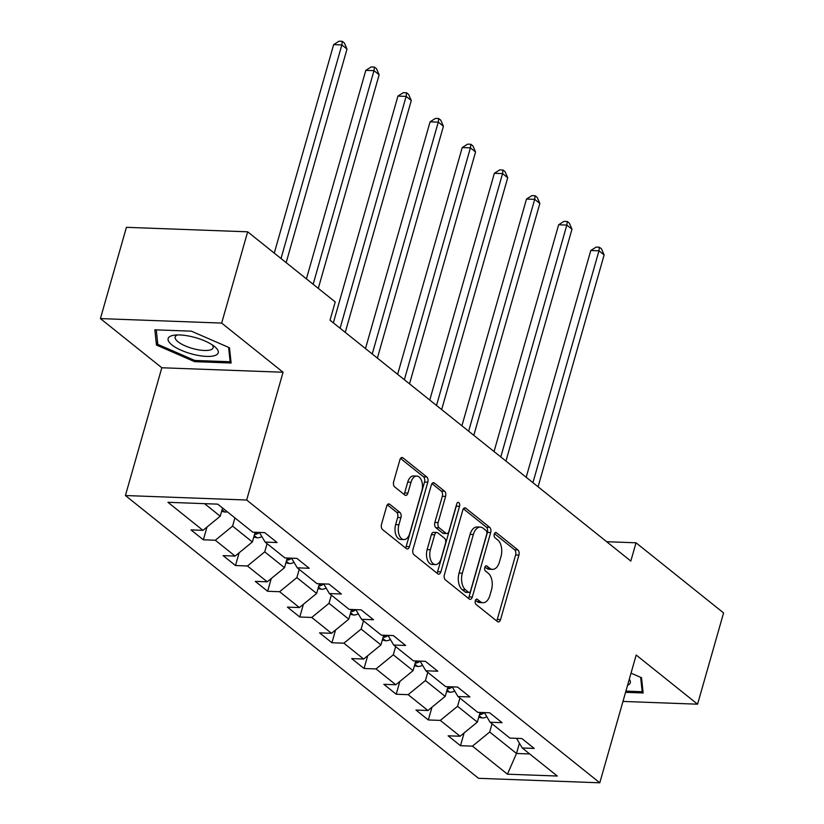 <?xml version="1.0" encoding="UTF-8"?>
<svg xmlns="http://www.w3.org/2000/svg" width="824" height="824" viewBox="0 0 824 824"><rect width="100%" height="100%" fill="white"/><g stroke="black" fill="none" stroke-linecap="round" stroke-linejoin="round"><path stroke-width="1.24" d="M475.293 600.737A2.75 1.586 92.1 0 0 475.994 604.383L497.48 621.584A3.935 2.266 92.1 0 0 498.355 621.935A3.935 2.266 92.1 0 0 500.529 619.617L518.904 555.119A3.935 2.266 92.1 0 0 517.894 549.917L496.409 532.716A2.75 1.586 92.1 0 0 495.801 532.469A2.75 1.586 92.1 0 0 494.276 534.086A2.75 1.586 92.1 0 0 494.977 537.732L497.758 539.957A12.587 7.241 92.1 0 1 500.971 556.602L499.437 561.978A12.587 7.241 92.1 0 1 492.495 569.374A12.587 7.241 92.1 0 1 489.703 568.261L486.922 566.036A2.75 1.586 92.1 0 0 486.304 565.789A2.75 1.586 92.1 0 0 484.79 567.417A2.75 1.586 92.1 0 0 485.491 571.053L488.272 573.277A12.587 7.241 92.1 0 1 491.475 589.933L489.94 595.309A12.587 7.241 92.1 0 1 483.008 602.704A12.587 7.241 92.1 0 1 480.207 601.592L477.426 599.367A2.75 1.586 92.1 0 0 476.808 599.12A2.75 1.586 92.1 0 0 475.293 600.737M389.711 504.257A3.935 2.266 92.1 0 0 388.835 503.907A3.935 2.266 92.1 0 0 386.672 506.224L381.512 524.322A3.935 2.266 92.1 0 0 382.511 529.523L406.376 548.63A3.935 2.266 92.1 0 0 407.252 548.98A3.935 2.266 92.1 0 0 409.425 546.662L427.8 482.164A3.935 2.266 92.1 0 0 426.791 476.962L402.936 457.856A3.935 2.266 92.1 0 0 402.061 457.505A3.935 2.266 92.1 0 0 399.887 459.823L393.666 481.679A3.935 2.266 92.1 0 0 394.665 486.881L404.872 495.059A3.935 2.266 92.1 0 0 405.748 495.409A3.935 2.266 92.1 0 0 407.921 493.092L411.011 482.256A10.527 6.056 92.1 0 1 416.81 476.066A10.527 6.056 92.1 0 1 421.826 490.919L409.734 533.386A10.527 6.056 92.1 0 1 403.935 539.566A10.527 6.056 92.1 0 1 398.909 524.713L400.928 517.637A3.935 2.266 92.1 0 0 399.928 512.435L389.711 504.257L387.939 504.195M283.065 372.242L221.666 323.08L247.663 231.812L126.422 227.321L100.415 318.589L161.813 367.762L125.413 495.533L246.664 500.024L283.065 372.242L161.813 367.762M622.965 701.43L697.578 704.19L636.19 655.029L599.79 782.8L246.664 500.024M697.578 704.19L723.585 612.922L636.025 542.8L606.67 541.718M247.663 231.812L335.224 301.934L330.022 320.186L630.824 561.062L636.025 542.8M444.404 574.678A3.935 2.266 92.1 0 0 445.413 579.89L469.268 598.996A3.935 2.266 92.1 0 0 470.144 599.347A3.935 2.266 92.1 0 0 472.317 597.029L490.692 532.531A3.935 2.266 92.1 0 0 489.683 527.329L465.828 508.223A3.935 2.266 92.1 0 0 464.952 507.872A3.935 2.266 92.1 0 0 462.779 510.18L444.404 574.678M437.822 573.813L413.967 554.707A3.935 2.266 92.1 0 1 412.958 549.505L431.333 484.996A3.935 2.266 92.1 0 1 433.506 482.689A3.935 2.266 92.1 0 1 434.382 483.039L444.589 491.217A3.935 2.266 92.1 0 1 445.588 496.419L438.141 522.571A3.935 2.266 92.1 0 0 439.141 527.782L445.918 533.2A3.935 2.266 92.1 0 0 446.793 533.55A3.935 2.266 92.1 0 0 448.956 531.243L456.712 504.01A2.75 1.586 92.1 0 1 458.237 502.382A2.75 1.586 92.1 0 1 459.545 506.276L440.871 571.846A3.935 2.266 92.1 0 1 438.698 574.163A3.935 2.266 92.1 0 1 437.822 573.813M125.413 495.533L478.548 778.309L599.79 782.8M203.363 539.802L215.322 540.245L235.097 556.087L223.139 555.644L235.499 565.542L247.458 565.985L267.233 581.816L255.275 581.373L267.635 591.271L279.604 591.714L299.38 607.556L287.422 607.113L299.781 617.011L311.74 617.454L331.516 633.296L319.558 632.853L331.918 642.751L343.876 643.194L363.662 659.035L351.693 658.592L364.053 668.491L376.022 668.934L395.798 684.765L383.84 684.322L396.2 694.23L408.158 694.673L427.934 710.504L415.976 710.061L428.336 719.96L440.294 720.403L460.08 736.244L448.112 735.801L460.482 745.699L472.44 746.142L507.46 774.189L557.271 776.033L522.251 747.986L534.209 748.429L521.85 738.531L509.891 738.088L490.105 722.246L502.074 722.689L489.703 712.791L477.745 712.348L457.969 696.517L469.927 696.949L457.567 687.051L445.609 686.608L425.833 670.777L437.791 671.22L425.431 661.322L413.463 660.879L393.687 645.038L405.645 645.48L393.285 635.582L381.327 635.139L361.551 619.298L373.509 619.741L361.149 609.842L349.191 609.399L329.404 593.558L341.373 594.001L329.013 584.103L317.044 583.66L297.268 567.829L309.227 568.272L296.867 558.373L284.908 557.93L265.132 542.089L277.091 542.532L264.731 532.634L252.772 532.191L217.742 504.144L167.931 502.3L202.962 530.347L190.993 529.904L203.363 539.802L206.989 527.051M255.121 532.273L252.371 541.965L232.584 526.124L234.933 517.905M232.584 526.124L215.322 540.245M252.371 541.965L235.097 556.087M265.132 542.089L259.406 532.438M287.267 558.013L284.507 567.705L264.731 551.864L267.069 543.644M264.731 551.864L247.458 565.985M284.507 567.705L267.233 581.816M297.268 567.829L291.542 558.167M319.403 583.753L316.643 593.445L296.867 577.603L299.205 569.384M296.867 577.603L279.604 591.714M316.643 593.445L299.38 607.556M329.404 593.558L323.688 583.907M351.549 609.492L348.789 619.174L329.003 603.343L331.351 595.113M329.003 603.343L311.74 617.454M348.789 619.174L331.516 633.296M361.551 619.298L355.824 609.647M383.685 635.222L380.925 644.914L361.149 629.072L363.487 620.853M361.149 629.072L343.876 643.194M380.925 644.914L363.662 659.035M393.687 645.038L387.96 635.386M415.821 660.961L413.061 670.654L393.285 654.812L395.633 646.593M393.285 654.812L376.022 668.934M413.061 670.654L395.798 684.765M425.833 670.777L420.106 661.126M447.968 686.701L445.207 696.393L425.431 680.552L427.769 672.332M425.431 680.552L408.158 694.673M445.207 696.393L427.934 710.504M457.969 696.517L452.242 686.856M480.104 712.441L477.343 722.123L457.567 706.292L459.905 698.062M457.567 706.292L440.294 720.403M477.343 722.123L460.08 736.244M490.105 722.246L484.378 712.595M519.419 743.207L516.494 753.476L489.703 732.021L492.052 723.802M489.703 732.021L472.44 746.142M529.708 753.96L516.494 753.476L507.46 774.189M522.251 747.986L516.524 738.335M221.666 323.08L100.415 318.589M204.527 503.649L220.224 516.226L222.573 508.006M220.224 516.226L202.962 530.347M464.108 732.948L460.482 745.699M431.972 707.208L428.336 719.96M399.836 681.469L396.2 694.23M367.689 655.739L364.053 668.491M335.553 630L331.918 642.751M303.407 604.26L299.781 617.011M271.271 578.52L267.635 591.271M239.135 552.78L235.499 565.542M625.56 692.314L643.163 692.974L641.536 677.73L631.019 673.146M154.84 329.816L156.457 345.06L194.598 361.654L231.111 363.003L229.494 347.759L191.353 331.166L154.84 329.816M194.938 360.459L194.598 361.654M157.497 341.435L156.457 345.06M475.458 600.284L476.931 601.469A12.587 7.241 92.1 0 0 479.733 602.581L483.008 602.704M492.495 569.374L489.219 569.26A12.587 7.241 92.1 0 1 486.418 568.138L484.945 566.964M496.614 620.884A3.935 2.266 92.1 0 0 497.253 619.504L515.618 554.995A3.935 2.266 92.1 0 0 514.619 549.793L494.441 533.633M468.403 598.296A3.935 2.266 92.1 0 0 469.041 596.906L487.406 532.407A3.935 2.266 92.1 0 0 486.407 527.206L463.418 508.799M468.475 592.199A2.75 1.586 92.1 0 0 469.093 592.435A2.75 1.586 92.1 0 0 470.607 590.818L486.737 534.199A2.75 1.586 92.1 0 0 486.036 530.563L483.101 528.215A12.587 7.241 92.1 0 0 480.299 527.102A12.587 7.241 92.1 0 0 473.367 534.498L462.336 573.195A12.587 7.241 92.1 0 0 465.539 589.85L468.475 592.199L465.2 592.075A2.75 1.586 92.1 0 0 465.807 592.322L469.093 592.435M480.299 527.102L477.024 526.979A12.587 7.241 92.1 0 0 470.082 534.374L473.367 534.498M465.2 592.075L462.264 589.726A12.587 7.241 92.1 0 1 459.061 573.082L470.082 534.374M431.972 483.616L441.314 491.094L444.589 491.217M446.793 533.55L443.518 533.427A3.935 2.266 92.1 0 1 442.642 533.087L435.865 527.659A3.935 2.266 92.1 0 1 434.866 522.457L442.313 496.295A3.935 2.266 92.1 0 0 441.314 491.094M436.957 573.113A3.935 2.266 92.1 0 0 437.596 571.732L456.269 506.152A2.75 1.586 92.1 0 0 456.445 504.978M430.406 549.721A10.527 6.056 92.1 0 0 435.433 564.564A10.527 6.056 92.1 0 0 441.231 558.384L445.485 543.428A3.935 2.266 92.1 0 0 444.486 538.216L437.709 532.798A3.935 2.266 92.1 0 0 436.833 532.448A3.935 2.266 92.1 0 0 434.67 534.755L430.406 549.721L427.131 549.598A10.527 6.056 92.1 0 0 432.147 564.45L435.433 564.564M436.833 532.448L433.558 532.325A3.935 2.266 92.1 0 0 431.395 534.642L434.67 534.755M427.131 549.598L431.395 534.642M403.935 539.566L400.649 539.442A10.527 6.056 92.1 0 1 395.633 524.6L397.652 517.524A3.935 2.266 92.1 0 0 396.653 512.312L387.311 504.834M416.81 476.066L413.524 475.953A10.527 6.056 92.1 0 0 407.726 482.133L411.011 482.256M404.007 494.359A3.935 2.266 92.1 0 0 404.646 492.968L407.726 482.133M405.511 547.929A3.935 2.266 92.1 0 0 406.15 546.549L424.514 482.04A3.935 2.266 92.1 0 0 423.515 476.839L400.526 458.432M478.744 717.22L482.174 717.972A10.619 7.993 -51.3 0 0 486.86 716.767M538.082 486.788L604.126 254.946L598.976 250.815L590.777 250.517L526.186 477.271M479.496 714.573L480.845 714.48A10.619 7.993 -51.3 0 0 484.44 712.698M590.777 250.517L596.133 247.097L599.409 247.221L598.976 250.815L532.932 482.668M599.409 247.221L601.469 248.869L604.126 254.946M642.802 689.564L642.184 691.727L625.9 691.12M640.65 677.338L642.184 691.727M627.569 685.29A26.049 8.364 -164.1 0 0 629.299 679.213M171.886 344.885A26.049 8.364 -164.1 0 0 206.309 356.39A26.049 8.364 -164.1 0 0 214.817 346.739A26.049 8.364 -164.1 0 0 214.487 346.471A26.049 8.364 -164.1 0 0 174.245 335.183A26.049 8.364 -164.1 0 0 171.886 344.885M177.52 334.935A19.724 6.335 -164.1 0 0 175.162 336.944A19.724 6.335 -164.1 0 0 178.005 341.754A19.724 6.335 -164.1 0 0 198.563 349.85A19.724 6.335 -164.1 0 0 213.107 347.759A19.724 6.335 -164.1 0 0 212.159 344.803M228.608 347.378L230.133 361.757L194.763 360.449L157.806 344.37L156.261 329.868M230.751 359.604L230.133 361.757M446.598 691.48L450.038 692.232A10.619 7.993 -51.3 0 0 454.714 691.027M505.936 461.059L571.98 229.206L566.83 225.086L558.641 224.777L494.05 451.531M447.36 688.833L448.709 688.74A10.619 7.993 -51.3 0 0 452.304 686.959M558.641 224.777L563.997 221.357L567.273 221.481L566.83 225.086L500.786 456.929M567.273 221.481L569.332 223.129L571.98 229.206M414.462 665.74L417.902 666.503A10.619 7.993 -51.3 0 0 422.578 665.287M473.8 435.319L539.844 203.466L534.694 199.346L526.505 199.037L461.914 425.792M415.214 663.104L416.573 663.001A10.619 7.993 -51.3 0 0 420.158 661.219M526.505 199.037L531.861 195.628L535.136 195.741L534.694 199.346L468.65 431.189M535.136 195.741L537.197 197.4L539.844 203.466M382.326 640.011L385.756 640.763A10.619 7.993 -51.3 0 0 390.432 639.558M441.664 409.579L507.708 177.737L502.558 173.607L494.359 173.308L429.767 400.062M383.078 637.364L384.427 637.271A10.619 7.993 -51.3 0 0 388.022 635.479M494.359 173.308L499.715 169.888L502.99 170.012L502.558 173.607L436.514 405.459M502.99 170.012L505.05 171.66L507.708 177.737M350.179 614.271L353.62 615.023A10.619 7.993 -51.3 0 0 358.296 613.818M409.518 383.84L475.561 151.997L470.411 147.867L462.223 147.568L397.632 374.323M350.931 611.624L352.291 611.532A10.619 7.993 -51.3 0 0 355.886 609.75M462.223 147.568L467.579 144.148L470.854 144.272L470.411 147.867L404.368 379.72M470.854 144.272L472.914 145.92L475.561 151.997M318.043 588.532L321.484 589.284A10.619 7.993 -51.3 0 0 326.16 588.079M377.382 358.11L443.425 126.257L438.275 122.137L430.087 121.828L365.485 348.583M318.795 585.885L320.155 585.792A10.619 7.993 -51.3 0 0 323.739 584.01M430.087 121.828L435.433 118.409L438.718 118.532L438.275 122.137L372.232 353.98M438.718 118.532L440.778 120.18L443.425 126.257M285.907 562.792L289.337 563.544A10.619 7.993 -51.3 0 0 294.014 562.339M345.246 332.371L411.289 100.518L406.139 96.398L397.941 96.089L333.349 322.843M286.659 560.155L288.009 560.052A10.619 7.993 -51.3 0 0 291.603 558.27M397.941 96.089L403.297 92.679L406.572 92.793L406.139 96.398L340.096 328.24M406.572 92.793L408.632 94.441L411.289 100.518M253.761 537.063L257.201 537.814A10.619 7.993 -51.3 0 0 261.877 536.599M318.301 288.379L379.143 74.778L373.993 70.658L365.804 70.359L306.415 278.852M254.513 534.416L255.873 534.323A10.619 7.993 -51.3 0 0 259.467 532.531M365.804 70.359L371.161 66.94L374.436 67.063L373.993 70.658L313.151 284.249M374.436 67.063L376.496 68.711L379.143 74.778M221.625 511.323L225.055 512.075A10.619 7.993 -51.3 0 0 227.311 511.807M286.165 262.64L347.007 49.049L341.857 44.918L333.658 44.62L274.268 253.123M222.377 508.676L223.386 508.655M333.658 44.62L339.014 41.2L342.29 41.324L341.857 44.918L281.015 258.52M342.29 41.324L344.36 42.972L347.007 49.049M476.931 601.469L480.207 601.592M485.676 565.995L486.922 566.036M486.418 568.138L489.703 568.261M495.173 532.664L496.409 532.716M514.619 549.793L517.894 549.917M515.618 554.995L518.904 555.119M497.253 619.504L500.529 619.617M476.179 599.316L477.426 599.367M464.046 508.151L465.828 508.223M486.407 527.206L489.683 527.329M487.406 532.407L490.692 532.531M469.041 596.906L472.317 597.029M459.061 573.082L462.336 573.195M462.264 589.726L465.539 589.85M432.6 482.967L434.382 483.039M442.313 496.295L445.588 496.419M434.866 522.457L438.141 522.571M435.865 527.659L439.141 527.782M442.642 533.087L445.918 533.2M456.269 506.152L459.545 506.276M437.596 571.732L440.871 571.846M396.653 512.312L399.928 512.435M397.652 517.524L400.928 517.637M395.633 524.6L398.909 524.713M404.646 492.968L407.921 493.092M401.154 457.784L402.936 457.856M423.515 476.839L426.791 476.962M424.514 482.04L427.8 482.164M406.15 546.549L409.425 546.662M479.177 715.696L481.958 717.931M481.422 712.482L480.845 714.48M447.041 689.956L449.822 692.191M449.276 686.753L448.709 688.74M414.894 664.216L417.686 666.451M417.14 661.013L416.573 663.001M382.758 638.487L385.539 640.712M384.993 635.273L384.427 637.271M350.622 612.747L353.403 614.982M352.857 609.533L352.291 611.532M318.476 587.007L321.267 589.242M320.721 583.804L320.155 585.792M286.34 561.268L289.121 563.503M288.575 558.064L288.009 560.052M254.194 535.538L256.985 537.763M256.439 532.325L255.873 534.323M222.058 509.798L224.849 512.023"/></g></svg>
